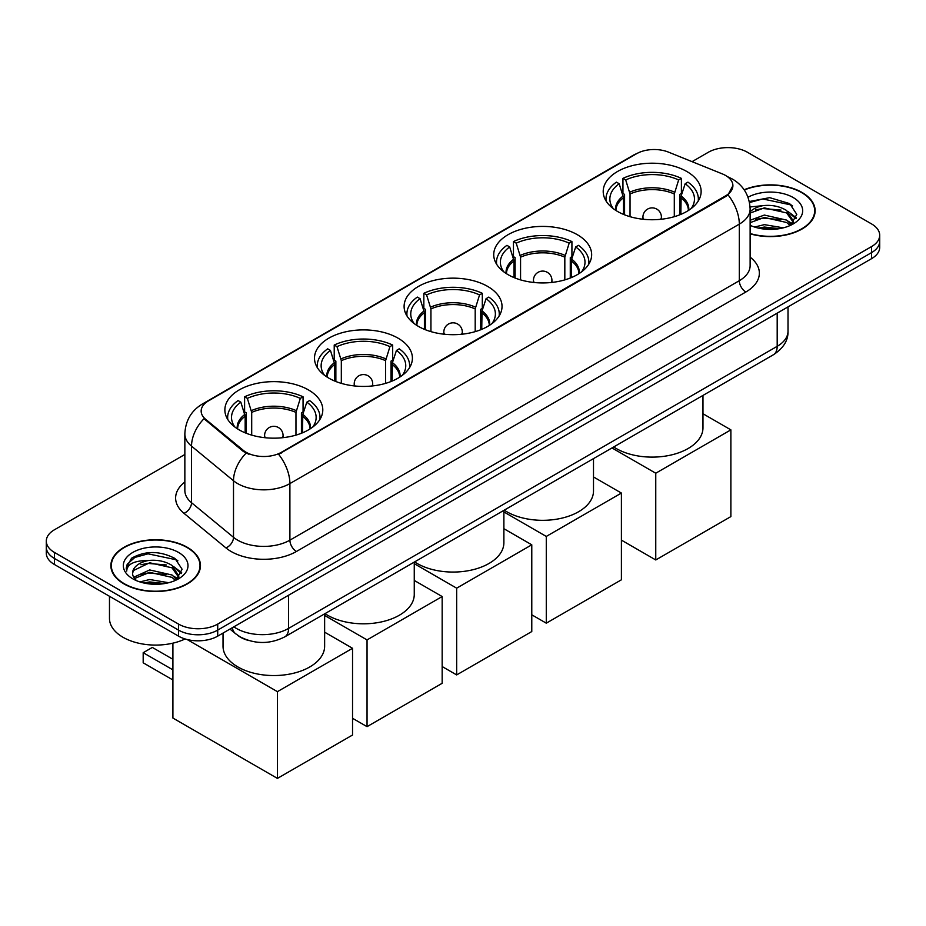 <?xml version="1.0" encoding="UTF-8"?>
<svg xmlns="http://www.w3.org/2000/svg" width="926" height="926" viewBox="0 0 926 926"><rect width="100%" height="100%" fill="white"/><g stroke="black" fill="none" stroke-linecap="round" stroke-linejoin="round"><path stroke-width="1.39" d="M308.451 389.915A48.962 28.266 0 0 0 255.09 383.792A48.962 28.266 0 0 0 224.868 409.905A48.962 28.266 0 0 0 239.209 429.895A48.962 28.266 0 0 0 292.57 436.019A48.962 28.266 0 0 0 322.792 409.905A48.962 28.266 0 0 0 308.451 389.915M577.315 234.695A48.962 28.266 0 0 0 523.954 228.56A48.962 28.266 0 0 0 493.732 254.673A48.962 28.266 0 0 0 508.073 274.663A48.962 28.266 0 0 0 561.422 280.786A48.962 28.266 0 0 0 591.656 254.673A48.962 28.266 0 0 0 577.315 234.695M487.689 286.435A48.962 28.266 0 0 0 434.34 280.3A48.962 28.266 0 0 0 404.106 306.413A48.962 28.266 0 0 0 418.448 326.403A48.962 28.266 0 0 0 471.809 332.538A48.962 28.266 0 0 0 502.031 306.413A48.962 28.266 0 0 0 487.689 286.435M398.076 338.175A48.962 28.266 0 0 0 344.715 332.04A48.962 28.266 0 0 0 314.493 358.165A48.962 28.266 0 0 0 328.834 378.144A48.962 28.266 0 0 0 382.183 384.278A48.962 28.266 0 0 0 412.406 358.165A48.962 28.266 0 0 0 398.076 338.175M686.791 171.484A48.962 28.266 0 0 0 633.43 165.36A48.962 28.266 0 0 0 603.208 191.474A48.962 28.266 0 0 0 617.549 211.464A48.962 28.266 0 0 0 670.91 217.587A48.962 28.266 0 0 0 701.132 191.474A48.962 28.266 0 0 0 686.791 171.484M725.59 175.477A24.944 14.399 0 0 0 722.257 173.868L668.468 152.119A24.944 14.399 0 0 0 636.532 153.739L208.477 400.877A24.944 14.399 0 0 0 201.162 411.051A24.944 14.399 0 0 0 205.676 419.316L243.341 450.372A24.944 14.399 0 0 0 281.411 452.293L725.59 195.849A24.944 14.399 0 0 0 732.894 185.663A24.944 14.399 0 0 0 725.59 175.477M248.92 640.572A27.711 15.997 180 0 1 237.727 635.329M750.129 233.827A44.807 25.87 0 0 0 815.135 210.746A44.807 25.87 0 0 0 802.02 192.458A44.807 25.87 0 0 0 744.134 189.761M187.341 547.324A44.807 25.87 0 0 0 138.518 541.722A44.807 25.87 0 0 0 110.865 565.624A44.807 25.87 0 0 0 123.98 583.912A44.807 25.87 0 0 0 172.815 589.515A44.807 25.87 0 0 0 200.467 565.624A44.807 25.87 0 0 0 187.341 547.324M111.328 567.951A44.807 25.87 0 0 0 111.166 568.633M732.894 185.663L728.01 194.83L725.59 196.59L278.599 454.296A32.329 18.67 60 0 1 289.896 483.592A36.947 21.333 180 0 1 237.646 483.592A36.947 21.333 180 0 1 233.502 480.744L191.532 446.147A36.947 21.333 180 0 1 184.853 433.9L184.853 490.479A36.947 21.333 0 0 0 191.532 502.714L233.502 537.312A36.947 21.333 0 0 0 237.646 540.159A36.947 21.333 0 0 0 289.896 540.159L739.307 280.705A36.947 21.333 0 0 0 750.129 265.612L750.129 209.044A36.947 21.333 180 0 1 739.307 224.127A32.329 18.67 -120 0 0 728.01 194.83M184.853 454.481L54.414 529.788A27.711 15.997 0 0 0 46.3 541.108L46.3 553.169A27.711 15.997 0 0 0 54.414 564.49L178.521 636.139L178.521 630.108A27.711 15.997 0 0 0 217.714 630.108L871.586 252.601A27.711 15.997 0 0 0 879.7 241.292A27.711 15.997 0 0 1 871.586 252.601L217.714 630.108A27.711 15.997 0 0 1 178.521 630.108L54.414 558.459L178.521 630.108L178.521 624.078A27.711 15.997 0 0 0 217.714 624.078L871.586 246.571A27.711 15.997 0 0 0 879.7 235.25A27.711 15.997 0 0 0 871.586 223.942L747.479 152.292A27.711 15.997 0 0 0 708.286 152.292L692.058 161.656M46.3 547.139A27.711 15.997 0 0 0 54.414 558.459A27.711 15.997 0 0 1 46.3 547.139M248.944 454.296L243.341 451.46L203.998 418.702A32.329 21.622 129.5 0 0 191.532 446.147L191.532 502.714A9.237 6.181 -50.5 0 1 183.973 513.317A46.184 26.669 180 0 1 184.853 482.018M46.3 541.108A27.711 15.997 0 0 0 54.414 552.417L178.521 624.078M200.166 568.633A44.807 25.87 0 0 0 200.004 567.951M814.834 213.756A44.807 25.87 0 0 0 814.672 213.073M178.521 636.139A27.711 15.997 0 0 0 217.714 636.139L871.586 258.643A27.711 15.997 0 0 0 879.7 247.323L879.7 235.25M750.129 233.526A44.344 25.604 0 0 0 814.672 210.746A44.344 25.604 0 0 0 801.684 192.643A44.344 25.604 0 0 0 744.307 190.015M754.563 227.044L764.355 224.648L783.338 227.831M758.394 228.085L764.355 227.044L779.356 228.664M750.129 220.249L764.355 215.064L786.66 220.11L791.417 224.648M750.129 222.645L764.355 217.46L786.66 222.506L790.179 225.481M750.072 206.973L763.07 205.63A23.092 13.334 0 0 0 750.129 211.822M763.07 205.63C771.937 204.704 779.796 206.336 786.66 210.538L793.432 221.175L793.269 222.934M750.129 213.061L764.355 207.887L786.66 212.934L793.351 222.367M750.129 224.833L751.113 225.759M750.129 225.319A32.329 18.67 0 0 0 793.2 223.942A32.329 18.67 0 0 0 793.2 197.539A32.329 18.67 0 0 0 748.011 197.238M790.561 225.307L796.777 214.369L789.693 203.616L769.703 197.655L749.284 201.532M749.504 202.562L762.711 198.951L791.151 204.947L792.54 205.908M755.57 209.855L762.711 208.535L781 210.075M790.908 214.369L796.047 218.675M755.57 219.439L762.711 218.108L781 219.659M790.908 223.953L791.661 224.439M759.019 228.224L762.711 227.692L779.009 228.722M788.176 211.637L796.337 217.818M788.176 221.21L792.424 223.779M124.316 583.727A44.344 25.604 0 0 0 172.63 589.272A44.344 25.604 0 0 0 200.004 565.624A44.344 25.604 0 0 0 187.017 547.521A44.344 25.604 0 0 0 138.692 541.965A44.344 25.604 0 0 0 111.328 565.624A44.344 25.604 0 0 0 124.316 583.727M109.476 596.275L109.476 618.418A46.184 26.669 0 0 0 123.008 637.273A46.184 26.669 0 0 0 185.119 638.963M139.895 581.922L149.688 579.526L168.671 582.709M143.727 582.963L149.688 581.922L164.689 583.542M175.894 580.185L182.109 569.247L175.014 558.494C159.828 550.646 145.336 550.565 131.538 558.228L126.214 567.974L126.723 571.111C127.024 564.084 134.247 560.554 148.403 560.508A23.092 13.334 0 0 0 132.568 573.159A23.092 13.334 0 0 0 133.691 577.268L149.688 569.941L171.993 574.988L176.75 579.526M134.467 578.542L149.688 572.337L171.993 577.384L175.512 580.359M148.403 560.508C157.258 559.582 165.129 561.214 171.993 565.416L178.764 576.053L178.602 577.812M132.58 573.425L133.356 570.59L149.688 562.765L171.993 567.812L178.683 577.245M133.691 577.268L136.446 580.637M178.521 552.417A32.329 18.67 0 0 0 132.8 552.417A32.329 18.67 0 0 0 132.8 578.819A32.329 18.67 0 0 0 178.533 578.819A32.329 18.67 0 0 0 178.521 552.417M126.225 568.194L127.221 564.258L134.849 557.429L148.044 553.829L176.484 559.825L177.873 560.786M140.902 564.733L148.044 563.413L166.333 564.953M176.241 569.247L181.369 573.541M140.902 574.317L148.044 572.986L166.333 574.537M176.241 578.831L176.993 579.317M144.34 583.102L148.044 582.57L164.342 583.6M173.509 566.515L181.67 572.696M173.509 576.088L177.746 578.657M623.511 214.392L623.511 197.747L619.17 183.73A42.307 24.423 0 0 0 612.225 207.065A42.307 24.423 0 0 0 613.301 208.651M624.575 214.82L624.575 194.402L622.943 193.453L622.943 178.371A46.184 26.669 0 0 1 681.397 178.371L678.642 179.957A42.307 24.423 0 0 0 625.698 179.957L630.039 193.974L630.039 216.684M674.302 216.684L674.302 193.974L678.642 179.957M613.718 446.957A50.803 29.331 0 0 0 616.241 448.52A50.803 29.331 0 0 0 671.616 454.886A50.803 29.331 0 0 0 702.973 427.777L702.973 395.414M681.397 178.371L681.397 193.453L679.753 194.402L679.753 214.82M619.17 183.73L616.403 182.133A46.184 26.669 0 0 0 605.986 199.009A46.184 26.669 0 0 0 606.113 201.069M625.698 179.957L622.943 178.371M698.216 201.069A46.184 26.669 0 0 0 698.354 199.009A46.184 26.669 0 0 0 687.937 182.133L685.171 183.73L681.142 195.976L680.83 214.392M691.039 208.651A42.307 24.423 0 0 0 692.116 207.065A42.307 24.423 0 0 0 685.171 183.73M655.758 559.964L655.758 473.221L730.88 429.861L730.88 516.592L655.758 559.964L621.404 540.124M655.758 473.221L611.982 447.952M702.973 413.748L730.88 429.861M514.034 277.592L514.034 260.958L509.682 246.941A42.307 24.423 0 0 0 502.749 270.276A42.307 24.423 0 0 0 503.813 271.862M515.099 278.031L515.099 257.602L513.455 256.652L513.455 241.57A46.184 26.669 0 0 1 571.921 241.57L569.166 243.168A42.307 24.423 0 0 0 516.222 243.168L520.562 257.185L520.562 279.895M564.825 279.895L564.825 257.185L569.166 243.168M504.242 510.157A50.803 29.331 0 0 0 506.765 511.731A50.803 29.331 0 0 0 562.14 518.085A50.803 29.331 0 0 0 593.497 490.988L593.497 458.625M571.921 241.57L571.921 256.652L570.277 257.602L570.277 278.031M509.682 246.941L506.927 245.344A46.184 26.669 0 0 0 496.498 262.22A46.184 26.669 0 0 0 496.637 264.28M516.222 243.168L513.455 241.57M588.739 264.28A46.184 26.669 0 0 0 588.878 262.22A46.184 26.669 0 0 0 578.449 245.344L575.694 246.941L571.666 259.187L571.354 277.592M581.563 271.862A42.307 24.423 0 0 0 582.639 270.276A42.307 24.423 0 0 0 575.694 246.941M546.282 623.175L546.282 536.432L621.404 493.06L621.404 579.803L546.282 623.175L531.779 614.806M546.282 536.432L503.883 511.951M593.497 476.948L621.404 493.06M424.409 329.332L424.409 312.699L420.068 298.681A42.307 24.423 0 0 0 413.123 322.017A42.307 24.423 0 0 0 414.2 323.602M425.485 329.772L425.485 309.342L423.842 308.404L423.842 293.31A46.184 26.669 0 0 1 482.307 293.31L479.541 294.908A42.307 24.423 0 0 0 426.597 294.908L430.937 308.925L430.937 331.635M475.2 331.635L475.2 308.925L479.541 294.908M414.616 561.897A50.803 29.331 0 0 0 417.14 563.471A50.803 29.331 0 0 0 472.515 569.826A50.803 29.331 0 0 0 503.883 542.729L503.883 510.365M482.307 293.31L482.307 308.404L480.663 309.342L480.663 329.772M420.068 298.681L417.313 297.084A46.184 26.669 0 0 0 406.884 313.96A46.184 26.669 0 0 0 407.023 316.021M426.597 294.908L423.842 293.31M499.126 316.021A46.184 26.669 0 0 0 499.264 313.96A46.184 26.669 0 0 0 488.835 297.084L486.081 298.681L482.041 310.928L481.728 329.332M491.949 323.602A42.307 24.423 0 0 0 493.014 322.017A42.307 24.423 0 0 0 486.081 298.681M456.668 674.915L456.668 588.172L531.779 544.801L531.779 631.544L456.668 674.915L442.165 666.546M456.668 588.172L414.258 563.691M503.883 528.7L531.779 544.801M334.784 381.072L334.784 364.439L330.443 350.422A42.307 24.423 0 0 0 323.51 373.757A42.307 24.423 0 0 0 324.575 375.343M335.86 381.512L335.86 361.094L334.217 360.145L334.217 345.051A46.184 26.669 0 0 1 392.682 345.051L389.927 346.648A42.307 24.423 0 0 0 336.983 346.648L341.324 360.665L341.324 383.376M385.586 383.376L385.586 360.665L389.927 346.648M324.991 613.649A50.803 29.331 0 0 0 327.526 615.211A50.803 29.331 0 0 0 382.889 621.577A50.803 29.331 0 0 0 414.258 594.469L414.258 562.105M392.682 345.051L392.682 360.145L391.038 361.094L391.038 381.512M330.443 350.422L327.688 348.824A46.184 26.669 0 0 0 317.259 365.701A46.184 26.669 0 0 0 317.398 367.761M336.983 346.648L334.217 345.051M409.5 367.761A46.184 26.669 0 0 0 409.639 365.701A46.184 26.669 0 0 0 399.21 348.824L396.455 350.422L392.427 362.668L392.115 381.072M402.324 375.343A42.307 24.423 0 0 0 403.389 373.757A42.307 24.423 0 0 0 396.455 350.422M367.043 726.655L367.043 639.912L442.165 596.541L442.165 683.284L367.043 726.655L352.54 718.287M367.043 639.912L324.632 615.431M414.258 580.44L442.165 596.541M245.17 432.824L245.17 416.179L240.829 402.162A42.307 24.423 0 0 0 233.884 425.497A42.307 24.423 0 0 0 234.961 427.083M246.247 433.252L246.247 412.834L244.603 411.885L244.603 396.803A46.184 26.669 0 0 1 303.057 396.803L300.302 398.388A42.307 24.423 0 0 0 247.358 398.388L251.698 412.406L251.698 435.116M295.961 435.116L295.961 412.406L300.302 398.388M223.027 633.083L223.027 646.209A50.803 29.331 0 0 0 237.901 666.952A50.803 29.331 0 0 0 293.276 673.318A50.803 29.331 0 0 0 324.632 646.209L324.632 613.845M303.057 396.803L303.057 411.885L301.425 412.834L301.425 433.252M240.829 402.162L238.063 400.564A46.184 26.669 0 0 0 227.646 417.441A46.184 26.669 0 0 0 227.784 419.501M247.358 398.388L244.603 396.803M319.887 419.501A46.184 26.669 0 0 0 320.014 417.441A46.184 26.669 0 0 0 309.597 400.564L306.83 402.162L302.802 414.408L302.489 432.824M312.699 427.083A42.307 24.423 0 0 0 313.775 425.497A42.307 24.423 0 0 0 306.83 402.162M172.907 679.973L143.183 662.808L143.183 652.703L172.907 669.857M277.418 778.396L277.418 691.653L352.54 648.293L352.54 735.024L277.418 778.396L172.907 718.055L172.907 643.153M277.418 691.653L187.098 639.507M324.632 632.18L352.54 648.293M143.183 652.703L152.339 647.424L172.907 659.3M205.676 419.316L205.676 420.404M243.341 450.372L243.341 451.46M281.411 452.293L281.411 453.034M725.59 195.849L725.59 196.59M296.436 551.479A9.237 5.336 60 0 1 289.896 540.159L289.896 483.592L739.307 224.127L739.307 280.705A9.237 5.336 60 0 0 745.835 292.014L296.436 551.479A46.184 26.669 180 0 1 231.106 551.479A46.184 26.669 180 0 1 225.932 547.914L183.973 513.317M750.129 209.044C749.504 195.756 743.671 185.79 732.616 179.158L727.952 176.889A32.329 15.14 112 0 0 727.512 176.727M205.722 402.764A32.329 18.67 -120 0 0 202.377 404.014C191.323 410.658 185.478 420.624 184.853 433.9M202.377 404.014L633.812 154.931A32.329 18.67 60 0 1 636.266 153.89M246.096 453.173A32.329 21.622 129.5 0 0 233.502 480.744L233.502 537.312A9.237 6.181 -50.5 0 1 225.932 547.914M750.129 257.162A46.184 26.669 180 0 1 745.835 292.014M217.714 624.078L217.714 636.139M871.586 246.571L871.586 258.643M54.414 552.417L54.414 564.49M233.85 626.833A36.947 21.333 0 0 0 236.338 628.407A36.947 21.333 0 0 0 288.588 628.407L777.192 346.324A36.947 21.333 0 0 0 788.014 331.23C788.292 340.409 783.408 348.257 773.372 354.774L284.768 636.868A18.474 10.672 60 0 0 288.588 628.407L288.588 595.221M777.192 313.138L777.192 346.324A18.474 10.672 60 0 1 773.372 354.774M232.357 627.689A18.474 12.362 129.5 0 0 235.574 633.697L229.961 629.078M623.511 197.747A36.207 20.904 0 0 0 615.952 210.491M674.302 193.974A36.207 20.904 0 0 0 630.039 193.974M623.198 195.976A36.646 21.159 0 0 0 615.593 210.26M674.614 192.203A36.646 21.159 0 0 0 629.726 192.203M688.747 210.26A36.646 21.159 0 0 0 681.142 195.976M688.377 210.491A36.207 20.904 0 0 0 680.83 197.747M643.755 219.312A9.237 5.336 180 0 1 642.933 217.112L642.933 219.231M661.407 219.231L661.407 217.112A9.237 5.336 180 0 1 660.585 219.312M514.034 260.958A36.207 20.904 0 0 0 506.476 273.702M564.825 257.185A36.207 20.904 0 0 0 520.562 257.185M513.722 259.187A36.646 21.159 0 0 0 506.117 273.471M565.126 255.414A36.646 21.159 0 0 0 520.25 255.414M579.259 273.471A36.646 21.159 0 0 0 571.666 259.187M578.9 273.702A36.207 20.904 0 0 0 571.354 260.958M534.279 282.523A9.237 5.336 180 0 1 533.457 280.323L533.457 282.442M551.931 282.442L551.931 280.323A9.237 5.336 180 0 1 551.109 282.523M424.409 312.699A36.207 20.904 0 0 0 416.862 325.443M475.2 308.925A36.207 20.904 0 0 0 430.937 308.925M424.096 310.928A36.646 21.159 0 0 0 416.503 325.211M475.513 307.154A36.646 21.159 0 0 0 430.636 307.154M489.646 325.211A36.646 21.159 0 0 0 482.041 310.928M489.287 325.443A36.207 20.904 0 0 0 481.728 312.699M444.654 334.263A9.237 5.336 180 0 1 443.832 332.064L443.832 334.182M462.305 334.182L462.305 332.064A9.237 5.336 180 0 1 461.484 334.263M334.784 364.439A36.207 20.904 0 0 0 327.237 377.183M385.586 360.665A36.207 20.904 0 0 0 341.324 360.665M334.483 362.668A36.646 21.159 0 0 0 326.878 376.951M385.887 358.894A36.646 21.159 0 0 0 341.011 358.894M400.02 376.951A36.646 21.159 0 0 0 392.427 362.668M399.662 377.183A36.207 20.904 0 0 0 392.115 364.439M355.04 386.003A9.237 5.336 180 0 1 354.218 383.804L354.218 385.922M372.692 385.922L372.692 383.804A9.237 5.336 180 0 1 371.87 386.003M245.17 416.179A36.207 20.904 0 0 0 237.623 428.923M295.961 412.406A36.207 20.904 0 0 0 251.698 412.406M244.858 414.408A36.646 21.159 0 0 0 237.253 428.692M296.274 410.635A36.646 21.159 0 0 0 251.386 410.635M310.407 428.692A36.646 21.159 0 0 0 302.802 414.408M310.048 428.923A36.207 20.904 0 0 0 302.489 416.179M265.415 437.743A9.237 5.336 180 0 1 264.593 435.544L264.593 437.662M283.067 437.662L283.067 435.544A9.237 5.336 180 0 1 282.245 437.743M633.812 154.931L639.739 152.177M284.768 636.868C269.894 644.346 255.032 644.346 240.158 636.868L235.574 633.697M788.014 331.23L788.014 306.888M814.672 214.45L814.672 210.746M793.432 222.761L793.432 221.175M200.004 569.328L200.004 565.624M178.764 577.639L178.764 576.053M111.328 569.328L111.328 565.624M605.986 200.849L605.986 199.009M698.354 200.849L698.354 199.009M661.407 217.112A9.237 9.237 0 0 0 647.552 209.114A9.237 9.237 0 0 0 642.933 217.112M496.498 264.049L496.498 262.22M588.878 264.049L588.878 262.22M551.931 280.323A9.237 9.237 0 0 0 538.075 272.325A9.237 9.237 0 0 0 533.457 280.323M406.884 315.789L406.884 313.96M499.264 315.789L499.264 313.96M462.305 332.064A9.237 9.237 0 0 0 448.45 324.065A9.237 9.237 0 0 0 443.832 332.064M317.259 367.541L317.259 365.701M409.639 367.541L409.639 365.701M372.692 383.804A9.237 9.237 0 0 0 358.837 375.806A9.237 9.237 0 0 0 354.218 383.804M227.646 419.281L227.646 417.441M320.014 419.281L320.014 417.441M283.067 435.544A9.237 9.237 0 0 0 269.211 427.546A9.237 9.237 0 0 0 264.593 435.544"/></g></svg>
